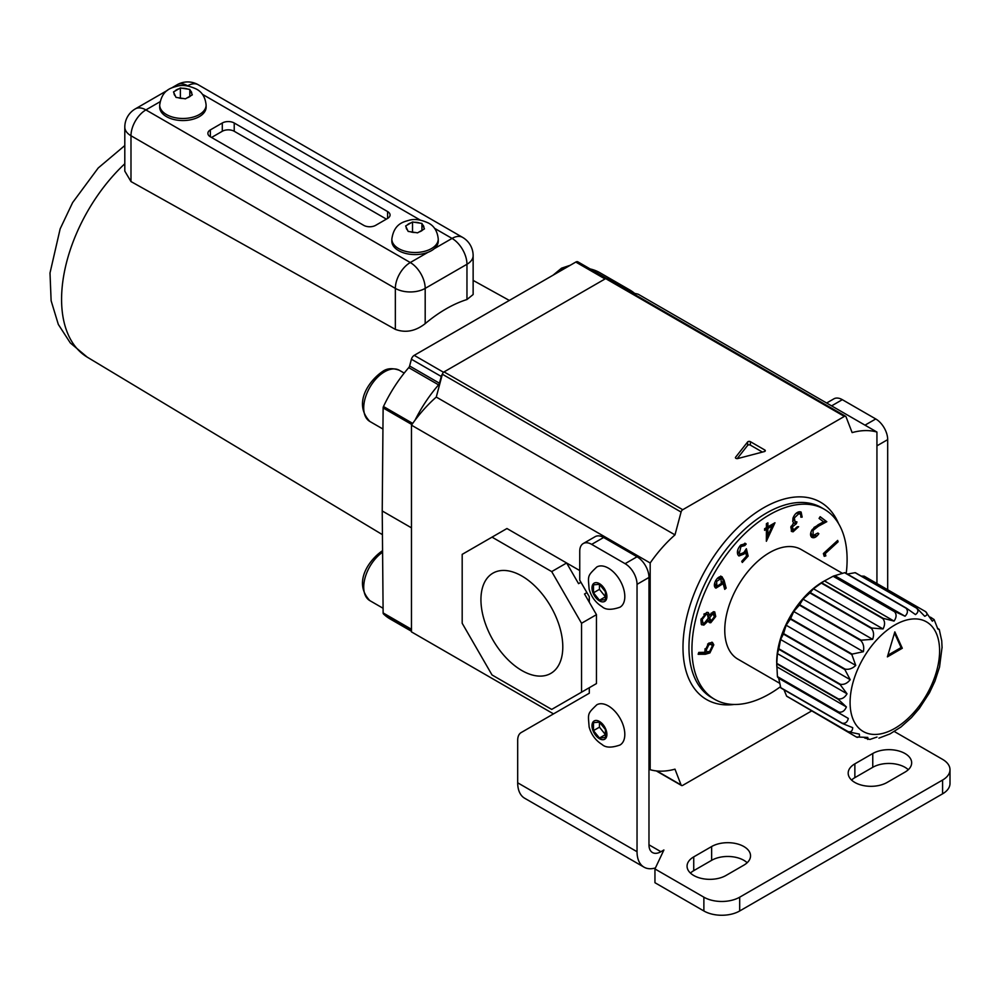<?xml version="1.0" encoding="UTF-8"?>
<svg xmlns="http://www.w3.org/2000/svg" width="1000" height="1000" viewBox="0 0 1000 1000"><rect width="100%" height="100%" fill="white"/><g stroke="black" fill="none" stroke-linecap="round" stroke-linejoin="round"><path stroke-width="1.5" d="M190.35 90.6L189.8 89.412L180.375 87.963L173.487 91.938L176.012 97.375L185.425 98.825L192.312 94.85L190.35 90.6A8.863 5.112 0 0 1 191.75 93.625M422.5 224.638L421.938 223.438L412.525 221.988L405.637 225.963L408.15 231.4L417.562 232.85L424.462 228.875L422.5 224.638A8.863 5.112 0 0 1 423.9 227.65M166.488 116.625A23.212 13.4 0 0 0 191.788 119.537A23.212 13.4 0 0 0 206.112 107.15L206.112 105.087A23.212 13.4 180 0 1 191.788 117.463A23.212 13.4 180 0 1 166.488 114.562A23.212 13.4 180 0 1 159.7 105.087L159.7 107.15A23.212 13.4 0 0 0 166.488 116.625M398.638 250.65A23.212 13.4 0 0 0 428.038 252.288A23.212 13.4 0 0 0 434.275 248.688A23.212 13.4 0 0 0 438.25 241.175L438.25 239.112A23.212 13.4 180 0 1 423.925 251.488A23.212 13.4 180 0 1 398.638 248.588A23.212 13.4 180 0 1 391.838 239.112L391.838 241.175A23.212 13.4 0 0 0 398.638 250.65M130.988 181.562L124.8 171.112L124.8 127.137A21.1 12.188 0 0 0 130.988 135.75L130.988 181.562L395.35 329.375L395.35 288.387L130.988 135.75A21.1 12.188 120 0 1 145.9 109.913L410.275 262.538L428.038 252.288M425.188 323.65A133.138 76.862 -60 0 1 446.075 308.875A133.138 76.862 -60 0 1 466.962 299.525L466.962 264.262L425.188 288.387L425.188 323.65C415.462 331.238 405.513 333.15 395.35 329.375M434.275 248.688L452.05 238.425A21.1 12.188 -120 0 1 466.962 264.262A21.1 12.188 0 0 0 473.137 255.65L473.137 294.525L466.962 299.525M222.288 131.275L222.288 123L210.35 129.9L210.35 136.788L363.725 225.338A8.438 4.875 180 0 0 375.662 225.338L387.587 218.438L387.587 211.55L234.225 123L234.225 131.275A8.438 4.875 0 0 0 222.288 131.275L211.55 137.475M222.288 123A8.438 4.875 180 0 1 234.225 123M387.587 211.55A8.438 4.875 180 0 1 390.062 215A8.438 4.875 180 0 1 387.587 218.438M210.35 136.788A8.438 4.875 180 0 1 207.887 133.338A8.438 4.875 180 0 1 210.35 129.9M386.4 219.125L234.225 131.275M412.525 232.05L412.525 221.988M421.938 230.312L421.938 223.438M180.375 98.025L180.375 87.963M189.8 96.287L189.8 89.412M596.788 567A23.212 13.4 60 0 1 608.4 568.15A23.212 13.4 60 0 1 623.562 588.6A23.212 13.4 60 0 1 620 607.2C611.575 610.138 605.6 609.963 602.062 606.675C595.562 602.6 591.25 596.75 589.125 589.125C588.088 575.337 587.112 576.325 596.788 567M605.413 591.737L605.413 599.688L599.45 600.225L593.475 592.8L593.475 584.837L599.45 584.312L605.413 591.737M599.45 600.225L605.413 596.775L599.45 589.35L593.475 592.8M599.45 589.35L599.45 584.312M596.788 704.812A23.212 13.4 60 0 1 608.4 705.962A23.212 13.4 60 0 1 623.562 726.413A23.212 13.4 60 0 1 620 745.013C611.575 747.95 605.6 747.775 602.062 744.488C595.562 740.425 591.25 734.575 589.125 726.95C588.088 713.162 587.112 714.15 596.788 704.812M605.413 729.55L605.413 737.513L599.45 738.037L593.475 730.612L593.475 722.663L599.45 722.125L605.413 729.55M599.45 738.037L605.413 734.6L599.45 727.175L593.475 730.612M599.45 727.175L599.45 722.125M887.087 782.463A22.788 13.15 180 0 1 854.862 782.463A22.788 13.15 180 0 1 848.188 773.15A22.788 13.15 180 0 1 854.862 763.85L872.763 753.512A22.788 13.15 180 0 1 897.6 750.662A22.788 13.15 180 0 1 911.663 762.812A22.788 13.15 180 0 1 904.987 772.125L887.087 782.463M693.737 875.487A22.788 13.15 0 0 0 725.962 875.487L743.863 865.15A22.788 13.15 0 0 0 750.537 855.837A22.788 13.15 0 0 0 736.475 843.688A22.788 13.15 0 0 0 711.637 846.538L693.737 856.875A22.788 13.15 0 0 0 687.062 866.175A22.788 13.15 0 0 0 693.737 875.487M942.588 793.825L942.588 780.05A25.312 14.612 0 0 0 950 769.712L950 783.487A25.312 14.612 180 0 1 942.588 793.825L739.688 910.975A25.312 14.612 180 0 1 703.875 910.975L703.875 897.188L654.95 868.938L663.9 849.987L660.913 851.712A16.875 9.75 -60 0 1 652.475 852.55A16.875 9.75 -60 0 1 648.975 844.812L648.975 577.45L637.038 584.338A16.875 9.75 -120 0 0 625.1 563.675L637.038 556.775A16.875 9.75 60 0 1 648.975 577.45M703.875 897.188A25.312 14.612 0 0 0 739.688 897.188L739.688 910.975M942.588 780.05L739.688 897.188M950 769.712A25.312 14.612 0 0 0 942.588 759.375L894.312 731.5M703.875 910.975L654.95 882.712L654.95 868.938M747.163 862.738A22.788 13.15 0 0 0 711.637 860.325L693.737 870.662A22.788 13.15 0 0 0 690.438 873.075M851.562 780.05A22.788 13.15 180 0 1 854.862 777.638L872.763 767.3A22.788 13.15 180 0 1 908.288 769.712M826.637 403.013L833.888 398.837A16.875 9.75 60 0 1 842.325 399.675L875.75 418.963A16.875 9.75 60 0 1 887.688 439.637L887.688 589.738M655.425 867.925A33.763 19.488 -60 0 1 644.038 867.163L524.675 798.25A33.763 19.488 -60 0 1 517.688 782.8L517.688 740.275A16.875 9.75 -120 0 1 521.188 732.55L589.3 693.225L589.3 687.7L584.525 690.462M644.038 867.163A33.763 19.488 -60 0 1 637.038 851.712L637.038 584.338M603.625 537.487L591.688 544.375A16.875 9.75 -120 0 0 583.25 543.538L595.188 536.65A16.875 9.75 60 0 1 603.625 537.487L637.038 556.775M591.688 544.375L625.1 563.675M583.25 543.538A16.875 9.75 -120 0 0 579.75 551.263L579.75 580.212L589.3 596.75L589.3 602.263M411.463 630.087L383.475 613.938A100.425 57.987 120 0 0 390.125 618.962L411.463 631.275M383.475 613.938A2.537 1.462 -60 0 1 383.125 612.925L411.463 629.288M411.887 424.562L383.125 407.95L382.225 510.962L383.125 612.925M383.125 407.95A2.537 1.462 -60 0 1 383.475 406.525A100.425 57.987 -60 0 1 408.738 367.638A2.537 1.462 120 0 0 409.613 365.988L411.413 359.237A4.225 2.438 -60 0 1 414.212 355.35L575.8 262.062A4.225 2.438 -60 0 1 577.913 261.863L606.487 278.35M634.663 293.412A100.425 57.987 120 0 0 629.725 289.938L599.888 272.712A100.425 57.987 120 0 0 590.212 268.962M629.725 289.938A100.425 57.987 120 0 0 620.425 286.275M442.4 374.125A4.225 2.438 120 0 0 441.25 376.475L411.413 359.237M409.613 365.988L439.45 383.212L441.25 376.475M439.45 383.212A2.537 1.462 -60 0 1 438.575 384.862L408.738 367.638M415.037 420.213A100.425 57.987 -60 0 1 438.575 384.862M411.463 527.837L382.225 510.962M777.425 676.575L776.688 662.212A65.825 38 -60 0 1 823.225 581.587L833.112 576.25L894.587 611.737C896.737 614.362 896.55 617.487 894.038 621.087L883.162 618.325L821.7 582.837A71.737 41.413 120 0 0 821.338 583.1L882.8 618.587C885.062 621.35 885.138 624.8 883.037 628.938L871.7 628.038L810.225 592.55A71.737 41.413 120 0 0 809.887 592.9L871.35 628.387C873.763 631.237 874.188 634.888 872.613 639.325L861.15 640.188L799.688 604.7A71.737 41.413 120 0 0 799.388 605.112L860.85 640.6C863.438 643.475 864.275 647.175 863.363 651.7L852.1 654.112L790.638 618.625A71.737 41.413 120 0 0 790.387 619.075L851.85 654.562L855.75 665.413C852.375 668.612 848.812 669.837 845.037 669.075L783.575 633.587A71.737 41.413 120 0 0 783.388 634.062L844.85 669.55L850.212 679.688C847.275 683.363 843.988 684.887 840.337 684.262L778.863 648.775A71.737 41.413 120 0 0 778.763 649.237L840.225 684.725L847.025 693.787C844.663 697.712 841.737 699.4 838.25 698.85L776.775 663.363A71.737 41.413 120 0 0 776.762 663.8L838.225 699.287L846.388 706.938C844.688 710.9 842.2 712.6 838.888 712.062L777.425 676.575A71.737 41.413 120 0 0 777.487 676.95L848.312 718.438C847.35 722.2 845.325 723.775 842.225 723.175L780.763 687.688A71.737 41.413 120 0 0 780.9 687.987L842.375 723.475L852.7 727.65C852.513 731 850.975 732.312 848.075 731.6L786.612 696.112A71.737 41.413 120 0 0 786.825 696.325L848.3 731.812L859.312 734.1C859.875 736.838 858.812 737.763 856.125 736.875L794.05 700.487M776.688 665.225L776.762 663.8M776.775 663.363L777.412 653.6L778.763 649.237M778.863 648.775L780.588 639.5L783.388 634.062M783.575 633.587L786.125 625.212L790.387 619.075M790.638 618.625L793.737 611.512L799.388 605.112M799.688 604.7L803 599.138L809.887 592.9M810.225 592.55L813.413 588.737L821.338 583.1M821.7 582.837L824.425 580.9L894.038 621.087M847.375 574.075L855.125 572.688L916.6 608.175C918.662 610.388 918.288 612.513 915.475 614.587L906.4 608.15L844.925 572.663A71.737 41.413 120 0 0 844.587 572.712L833.475 576.087A71.737 41.413 120 0 0 833.112 576.25M861.25 576.1L864.175 576.175L925.65 611.663C927.75 613.6 927.438 615.138 924.725 616.275L916.9 608.237L855.438 572.75A71.737 41.413 120 0 0 855.125 572.688M942.075 647.837L941.737 640.837L939.25 629.438M937.412 628.212C939.712 629.625 939.862 629.913 937.875 629.075L934.112 619.562L932.337 621.188L925.65 611.663M930.462 617.163L934.112 619.562M844.587 572.712L906.05 608.2C908.138 610.638 907.8 613.312 905.05 616.225L894.95 611.575L833.475 576.087M842.55 573.4L801.175 549.513A63.3 36.55 120 0 0 752.4 566.462A63.3 36.55 120 0 0 724.762 630.163A63.3 36.55 120 0 0 737.875 659.137L779.737 683.312M846.237 573.413A109.712 63.338 120 0 0 847.1 559.538A109.712 63.338 120 0 0 824.375 509.312A109.712 63.338 120 0 0 739.837 538.7A109.712 63.338 120 0 0 691.938 649.112A109.712 63.338 120 0 0 714.663 699.338A109.712 63.338 120 0 0 780.512 686.663M521.862 576.025A57.875 33.413 -120 0 0 493.55 572.812A57.875 33.413 -120 0 0 483.888 618.975A57.875 33.413 -120 0 0 521.862 670.537A57.875 33.413 -120 0 0 551.413 673.037A57.875 33.413 -120 0 0 559.513 626.462A57.875 33.413 -120 0 0 521.862 576.025M715.738 616.5L710.775 622.75L709.425 622.612L708.375 620.737L703.85 625.138L701.3 624.362L700.9 619.738L706.65 612.413L708.337 612.6L709.638 615.212L713.312 611.763L714.737 611.938L715.738 616.5L714.513 615.925M701.938 624.925L701.3 624.362M744.8 545.588L740.938 546.575L739.287 553.263L740.037 554.125L743.825 552.55L746.375 548.737L748.138 556.087L742.312 562.475L741.737 561.337L746.525 556.075L745.55 552.05L744.087 554.025L738.962 555.975L737.875 554.738C736.775 551.875 737.638 548.75 740.45 545.363L745.462 543.438L746.175 544.075L744.8 545.588L743.162 544.55L740.925 544.875M767.887 526.825L774.975 522.762L766.363 541.275L766.4 529.312L764.6 530.35L764.613 528.7L766.4 527.675L766.413 523.688L767.9 522.837L767.887 526.825L766.688 526.138L766.7 523.525M837.9 570.712L840.15 572.013M825.2 553.663L825.863 555.862L824.212 556.312L823.375 553.55L837.675 540.413L838.088 541.812L825.2 553.663L824.013 552.975L824.675 555.175L825.863 555.862M810.9 532.312L811.688 534.95L812.875 535.638L817.887 533.025L818.825 533.725C816.325 537.275 813.975 538.462 811.75 537.288C810.062 535.688 810.188 533.15 812.113 529.7L818.125 524.75L823.575 521.812L819.075 518.413L820.163 516.7L826.787 521.7L818.413 526.213L813.088 530.375L813.1 535.788L812.1 535.188M792.225 527.013L793.7 529.95L797.262 526.775L798.637 526.7L793.1 531.812L791.75 531.512L790.825 527.062L793.812 523.062L792.75 521.512L792.975 518.15C794.525 514.263 796.712 512.125 799.55 511.75L801.112 512.062L802.163 517.125L800.85 517.188L800.725 514.55L798.938 513.6L794.35 517.925L795 521.512L796.95 521.9L796.388 523.663L792.225 527.013L791.087 526.35M791.587 529.075L793.7 529.95M800.725 514.55L797.738 512.913L795.788 513.6M721.938 576.737L724.075 580.275L726.137 588.112L724.737 589.362L722.825 582.362L722.038 584.338L715.925 588.15C713.988 586.9 713.863 584.462 715.562 580.85C717.588 577.487 719.712 576.125 721.938 576.737L722.175 576.862M709.9 652.925L705.375 654.25L698.15 654.287L698.775 652.425L705.3 652.312L704.85 650.888L708.675 643.175L712.45 642.425L713.8 644.825L709.9 652.925L708.7 652.225L704.188 653.562L698.375 653.6M864.613 737.95L869.95 739.438L877 737.038M656.838 770.962L681.075 784.963L674.987 769.163A101.275 58.475 -60 0 1 650.175 769.712L650.175 562.975A101.275 58.475 120 0 1 674.987 534.875L681.075 512.05L442.362 374.225L436.275 397.062A101.275 58.475 120 0 0 411.463 425.163L411.463 631.888L553.5 713.888M681.075 784.963A2.537 1.462 120 0 0 681.488 785.475A2.537 1.462 120 0 0 682.75 785.35L811.425 711.062M605.65 278.6L444.05 371.9L682.75 509.712L844.362 416.413L605.65 278.6A2.537 1.462 -60 0 1 606.912 278.475L845.625 416.287A2.537 1.462 120 0 0 844.362 416.413M442.362 374.225A2.537 1.462 -60 0 1 444.05 371.9M845.625 416.287A2.537 1.462 120 0 1 846.038 416.8L852.125 432.6A101.275 58.475 -60 0 1 876.938 432.05L876.938 583.538M682.75 509.712A2.537 1.462 120 0 0 681.075 512.05M632.15 293.038A101.275 58.475 -60 0 1 638.237 294.237L876.938 432.05M579.75 570.562L566.625 562.987L551.7 571.6L581.538 623.275L581.538 692.188L596.462 683.575L596.462 614.663L581.538 623.275M411.463 425.163L650.175 562.975M648.975 769.013L650.175 769.712M764.812 451.388L764.812 450.012L750.362 441.662L750.362 445.112A1.688 0.975 0 0 0 747.625 445.4L737.212 458.625M764.812 450.012A1.688 0.975 180 0 1 765.312 450.7A1.688 0.975 180 0 1 764.325 451.587L737.812 458.537A1.688 0.975 180 0 1 735.425 457.663A1.688 0.975 180 0 1 735.575 457.25L735.575 458.062M747.625 445.4L747.625 441.95L735.575 457.25M747.625 441.95A1.688 0.975 180 0 1 750.362 441.662M436.275 397.062L674.987 534.875M580.95 582.275L578.562 583.65L566.625 562.987L506.95 528.525L492.025 537.137L551.7 571.6M581.538 692.188L551.7 709.412L492.025 674.963L462.188 623.275L462.188 554.362L492.025 537.137M586.912 592.612L584.525 593.987L596.462 614.663M762.438 452.088L750.362 445.112M887.387 656.875L902.3 648.25L894.837 631.888L887.387 656.875M857.275 737.387L856.125 736.875M856.413 736.988L867.812 737.425L867.788 739.438M878.913 738.138L890.013 733.9L900.95 726.988L911.438 717.625L919.3 708.487L929.475 692.788L934.938 681.175L939.525 667.087M939.538 667.087L942.062 647.188M786.612 696.112L783.975 689.762M780.763 687.688L778.688 678.238L777.487 676.95M835.438 576.025L905.05 616.225M778.688 678.238L848.312 718.438M776.762 666.75L846.388 706.938M777.412 653.6L847.025 693.787M780.588 639.5L850.212 679.688M786.125 625.212L855.75 665.413M793.737 611.512L863.363 651.7M803 599.138L872.613 639.325M813.413 588.737L883.037 628.938M824.675 555.175L823.925 555.375M836.9 541.125L838.088 541.812M817.8 533.138L818.825 533.725M815.812 535.275L811.475 537.05M820.075 516.838L826.787 521.7M825.6 521.013L813.962 527.463M812.062 529.788L813.088 530.375M795.212 529.35L791.912 531.112L793.1 531.812M791.912 531.112L791.213 531.062M800.45 511.812L800.975 516.438L802.163 517.125M799.525 513.862L797.738 512.913M793.288 517.312L794.35 517.925M792.913 518.337L795 521.512M795.588 521.737L795.188 522.962L796.388 523.663M795.188 522.962L792.938 523.763M791.025 526.312L792.513 529.263M772.938 523.925L772.062 525.862M767.688 535.525L766.375 538.438M764.6 528.975L766.4 529.312M772.25 525.962L771.05 525.275L766.688 527.775L766.663 534.938L767.862 535.625L772.25 525.962L767.875 528.475L767.862 535.625M766.688 527.775L767.875 528.475M745.65 550.013L746.95 555.4L748.138 556.087M744.65 551.538L745.55 552.05M742.962 553.375L744.087 554.025M742.513 553.725L738.413 555.525M744.825 543.2L746.175 544.075M744.987 543.375L743.662 544.837M739.912 545.988L740.938 546.575M737.788 549.837L738.088 552.575L739.287 553.263M738.088 552.575L740.037 554.125M720.75 576.05L722.875 579.587L724.95 587.413L726.137 588.112M721.925 581.838L722.825 582.362M721.1 583.8L722.038 584.338M719.325 585.8L715.15 587.612M714.65 583.175L716.587 586.15M720.138 578.05L717.262 578.475M716.888 586.325L721.287 583.462L721 578.55L716.612 581.4L716.888 586.325L715.512 585.55M715.588 580.812L716.612 581.4M712.05 620.487L709.575 622.062L710.775 622.75M709.575 622.062L708.9 622.125M707.5 620.237L708.375 620.737M705.263 622.825L702.663 624.45L703.85 625.138M702.663 624.45L701.413 624.487M707.663 612.362L709.638 615.212M714.087 611.725L714.538 615.812M700.85 619.975L701.8 622.438L704.262 623.263L708.275 618.188L707.425 614.45L706.175 614.325L702.237 619.462L702.987 623.125M707.425 614.45L704.975 613.625L703.825 614.175M708.375 617.188L710.062 620.15M711.675 612.975L713.787 613.763L711.038 613.237M709.312 615.025L708.462 616.85M711.263 620.837L714.388 616.725L712.875 613.675L709.562 617.875L711.263 620.837L709.05 620.013M708.438 617.225L709.562 617.875M701.137 618.837L702.237 619.462M704.975 613.625L706.175 614.325M711.8 642.175L713.8 644.825M712.613 644.137L712.35 646.888M709.65 651.425L708.7 652.225M707.675 644.038L708.863 644.725L706.188 650.312L707.038 651.875L709.688 651.4L712.362 645.812L710.3 643.562L707.6 644.087M704.975 648.838L707.038 651.875M704.987 649.625L706.188 650.312M711.488 644.25L708.863 644.725M887.875 655.2L901.112 647.562L902.3 648.25M901.112 647.562L894.5 633.05M186.962 97.925A8.863 5.112 0 0 0 190.787 95.712M178.113 97.675A8.863 5.112 0 0 0 183.325 98.488M419.1 231.95A8.863 5.112 0 0 0 422.925 229.737M410.25 231.7A8.863 5.112 0 0 0 415.475 232.512M187.7 89.075A8.863 5.112 0 0 0 182.475 88.263M178.85 88.825A8.863 5.112 0 0 0 175.025 91.037M174.05 93.125A8.863 5.112 0 0 0 175.45 96.137M419.837 223.1A8.863 5.112 0 0 0 414.625 222.288M410.988 222.85A8.863 5.112 0 0 0 407.163 225.062M406.188 227.15A8.863 5.112 0 0 0 407.587 230.162M160.012 101.762L145.9 109.913A21.1 12.188 -120 0 0 135.35 108.863L167.6 90.25M188.225 86.112L187.675 85.8A21.1 12.188 120 0 1 198.225 84.75L462.587 237.375A21.1 12.188 120 0 0 452.05 238.425L434.538 228.312M420.363 220.138L202.4 94.288M171.488 88.012L177.125 84.75A21.1 12.188 60 0 1 187.675 85.8L187.375 85.962M395.35 288.387A21.1 12.188 0 0 0 425.188 288.387A21.1 12.188 60 0 0 410.275 262.538A21.1 12.188 120 0 0 395.35 288.387M599.45 600.875A10.55 6.088 60 0 1 591.987 587.962A10.55 6.088 60 0 1 599.45 583.65A10.55 6.088 60 0 1 606.9 596.575A10.55 6.088 60 0 1 599.45 600.875M599.45 738.7A10.55 6.088 60 0 1 591.987 725.775A10.55 6.088 60 0 1 599.45 721.475A10.55 6.088 60 0 1 606.9 734.388A10.55 6.088 60 0 1 599.45 738.7M648.975 844.812L660.913 851.712M842.325 399.675L831.587 405.875M865 425.163L875.75 418.963M517.688 782.8L637.038 851.712M887.688 439.637L876.938 445.838M711.637 860.325L711.637 846.538M693.737 870.662L693.737 856.875M854.862 777.638L854.862 763.85M872.763 767.3L872.763 753.512M384.613 371.763A29.537 17.05 120 0 0 365.312 397.788A29.537 17.05 120 0 0 369.837 421.463C352.388 402.9 369.825 380.087 382.5 371.55C386.95 368.237 392.575 367.825 399.375 370.3A29.537 17.05 120 0 0 384.613 371.763M382.587 552.212A29.537 17.05 120 0 0 364.95 578.263A29.537 17.05 120 0 0 369.837 600.625C352.388 582.062 369.825 559.25 382.5 550.712L382.575 550.675M568.6 266.225A29.537 17.05 120 0 0 563.638 268.4A29.537 17.05 120 0 0 558.688 271.95M124.8 163.762A127.075 73.375 120 0 0 87.25 357.15L70.312 342.95L58.312 324.4L51.125 300.738L50 273.012L60.15 228.863L72.613 202.6L98.225 167.975L124.8 145.55M414.212 355.35L443.537 372.287M605.05 278.95L575.8 262.062M383.475 406.525L412.7 423.4M939.6 650.837A63.3 36.55 120 0 0 894.837 625A63.3 36.55 120 0 0 850.088 702.525A63.3 36.55 120 0 0 894.837 728.363A63.3 36.55 120 0 0 939.6 650.837M824.375 509.312L821.4 507.587A109.712 63.338 120 0 0 736.85 536.987A109.712 63.338 120 0 0 688.962 647.4A109.712 63.338 120 0 0 711.688 697.625L714.663 699.338M734.075 704.475A113.938 65.775 -60 0 1 682.987 647.4A113.938 65.775 -60 0 1 748.55 518.138A113.938 65.775 -60 0 1 838.538 523.562M817.212 525.525L818.413 526.213M722.875 579.587L724.075 580.275M704.188 653.562L705.375 654.25M206.112 105.087C205.338 97.35 202.075 92 196.337 89.05C188.863 85.575 182.438 84.637 177.05 86.213C171.925 87.788 161.925 89.237 159.7 105.087M438.25 239.112C437.475 231.375 434.225 226.025 428.488 223.075C421 219.6 414.575 218.663 409.188 220.238C404.075 221.812 394.075 223.263 391.838 239.112M135.35 108.863A21.1 21.1 0 0 0 124.8 127.137M198.225 84.75A21.1 21.1 0 0 0 177.125 84.75M473.137 255.65A21.1 21.1 0 0 0 462.587 237.375M369.837 421.463L382.938 429.025M369.837 600.625L383.075 608.263M553.05 275.2L561.525 268.188L570.3 265.25M87.25 357.15L382.438 534.663M473.137 280.4L509.338 300.438M399.375 370.3L404.212 373.088M656.25 770.9L681.488 785.475M800.088 513.85L798.888 513.162"/></g></svg>
